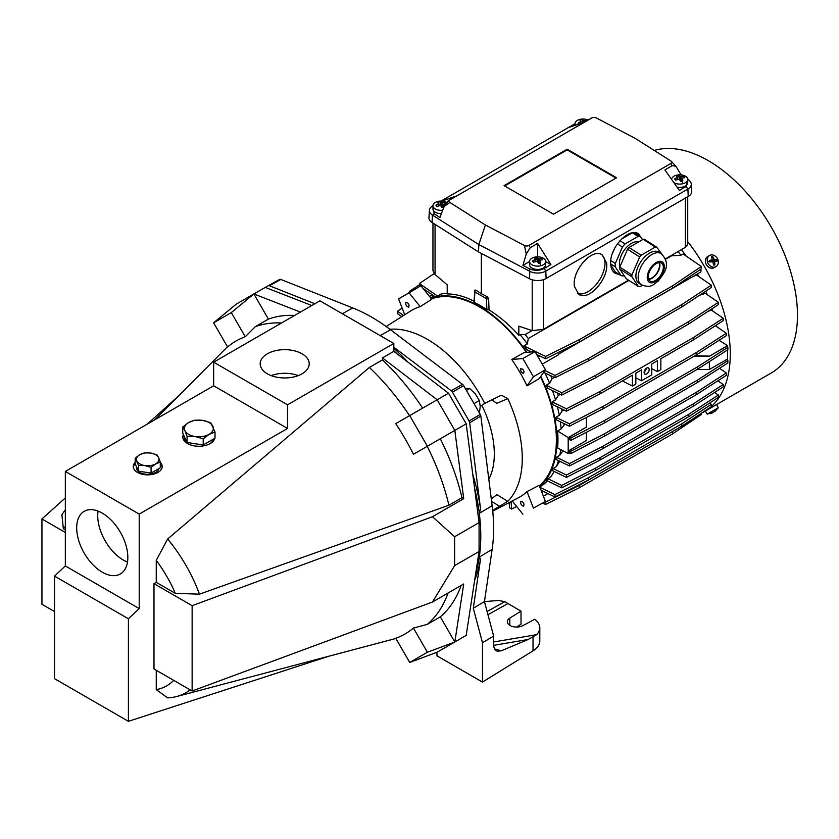 <?xml version="1.0" encoding="UTF-8"?>
<svg xmlns="http://www.w3.org/2000/svg" width="839" height="839" viewBox="0 0 839 839"><rect width="100%" height="100%" fill="white"/><g stroke="black" fill="none" stroke-linecap="round" stroke-linejoin="round"><path stroke-width="1.26" d="M422.625 408.142A172.803 99.768 -120 0 0 382.458 359.91L382.458 357.907L393.816 351.342L393.816 343.466L319.942 300.813L213.662 362.175L287.546 404.828L287.546 428.456L139.211 514.097L139.211 608.6L128.409 618.773L128.409 721.33L328.909 656.203M393.816 343.466L287.546 404.828M302.04 353.806A24.509 14.158 0 0 0 275.318 350.733A24.509 14.158 0 0 0 260.184 363.811A24.509 14.158 0 0 0 267.368 373.816A24.509 14.158 0 0 0 294.08 376.889A24.509 14.158 0 0 0 309.213 363.811A24.509 14.158 0 0 0 302.04 353.806M213.662 362.175L213.662 385.793L287.546 428.456M213.662 385.793L65.327 471.434L139.211 514.097M183.374 434.539A16.077 9.281 0 0 0 182.808 436.983A16.077 9.281 0 0 0 187.517 443.548A16.077 9.281 0 0 0 203.961 445.792A16.077 9.281 0 0 0 214.794 438.294M135.184 462.362A14.462 8.348 0 0 0 133.265 466.515A14.462 8.348 0 0 0 137.502 472.42A14.462 8.348 0 0 0 153.264 474.234A14.462 8.348 0 0 0 162.2 466.515A14.462 8.348 0 0 0 160.28 462.362M65.327 471.434L65.327 565.937L139.211 608.6M102.264 513.111A36.171 20.881 -120 0 0 84.183 511.318A36.171 20.881 -120 0 0 78.635 540.306A36.171 20.881 -120 0 0 102.264 572.177A36.171 20.881 -120 0 0 120.344 573.97A36.171 20.881 -120 0 0 125.892 544.983A36.171 20.881 -120 0 0 102.264 513.111M65.327 565.937L54.525 576.11L128.409 618.773M54.525 576.11L54.525 678.678L128.409 721.33M156.253 670.288L156.253 689.637A94.838 54.755 -120 0 0 173.715 680.366M382.458 359.91L369.38 367.461L167.622 539.016L156.253 560.368A94.838 54.755 60 0 1 175.288 593.33L199.462 594.169L448.917 505.214L461.985 497.674A172.803 99.768 -120 0 0 440.307 438.766L427.229 446.317A172.803 99.768 60 0 1 448.917 505.214M167.622 539.016A110.412 63.743 60 0 1 199.462 594.169M65.327 510.06A110.412 63.743 60 0 0 61.897 514.747L63.345 528.706A94.838 54.755 60 0 1 65.327 526.567M427.229 446.317L413.438 454.277A169.111 97.639 -120 0 0 395.756 423.653L409.715 415.599L427.397 446.222L413.438 454.277M369.38 367.461A172.803 99.768 60 0 1 409.547 415.693M294.636 315.422A172.803 99.768 -120 0 0 268.407 319.103L255.329 326.654A172.803 99.768 60 0 1 281.558 322.973M255.329 326.654L245.25 336.754A169.111 97.639 -120 0 0 227.568 346.968L213.62 322.805L231.302 312.59L245.25 336.754M393.816 350.775A172.803 99.768 60 0 1 397.036 353.806A172.803 99.768 60 0 0 393.816 350.775M474.654 580.252A172.803 99.768 -120 0 0 480.558 558.931L473.29 608.244L484.449 601.584L492.147 549.377A172.488 99.579 -120 0 0 492.147 505.718L479.3 513.353A172.803 99.768 60 0 0 474.57 488.099A172.803 99.768 60 0 1 475.723 573.32A172.803 99.768 60 0 0 479.3 557.096A172.803 99.768 -120 0 0 480.778 536.079A172.803 99.768 -120 0 0 479.3 513.353L480.558 509.042L469.683 422.751A3.178 1.835 60 0 0 469.053 420.958L452.42 392.149A3.178 1.835 -120 0 0 451.183 390.701L393.816 347.199M213.62 322.805L236.199 304.169L253.881 293.954L300.425 312.077M311.793 305.511L265.25 287.399L253.881 293.954L268.407 319.103M382.458 357.907L437.14 399.763L454.822 430.386L463.726 498.67L461.985 497.674M393.816 351.342L448.508 393.197L409.715 415.599M448.508 393.197L466.19 423.821L440.307 438.766M463.726 498.67L432.463 516.73L454.633 536.74L454.633 565.612L479.069 551.506L466.19 635.427L437.14 652.197L409.715 662.443L395.756 638.28A169.111 97.639 60 0 0 413.438 628.065L427.229 624.394L440.307 616.843A172.803 99.768 -120 0 0 461.135 585.486M440.307 616.843L454.822 641.992L427.397 652.239L409.715 662.443M454.633 565.612L432.463 602.035L463.726 583.986L454.822 641.992M54.525 611.547L41.95 604.29L41.95 518.974L65.327 532.471M178.623 395.903L147.297 424.115M65.327 497.926L41.95 518.974M432.463 516.73L192.131 605.685L192.131 691L432.463 602.035M175.288 593.33L156.253 582.35L153.988 583.661L153.988 668.977L192.131 691M454.633 536.74L479.069 522.624L479.069 551.506M466.19 423.821L479.069 522.624M156.253 689.637L167.622 697.859A110.412 63.743 -120 0 0 176.683 696.517A110.412 63.743 -120 0 0 190.159 689.857M448.057 593.037A172.803 99.768 60 0 1 427.229 624.394M153.988 583.661L192.131 605.685M253.881 293.954L231.302 312.59M454.822 430.386L427.397 446.222M413.438 628.065L427.397 652.239M63.345 528.706L65.327 529.849M156.253 582.35L156.253 560.368M183.699 435.242A16.077 9.281 0 0 0 182.85 437.643M135.184 463.673A14.462 8.348 0 0 0 133.307 467.176M162.158 467.176A14.462 8.348 0 0 0 160.28 463.673M98.069 511.087A36.171 20.881 -120 0 0 123.291 560.033A36.171 20.881 -120 0 0 127.497 562.057M271.196 375.62A24.509 14.158 180 0 1 298.202 375.62M540.484 376.774A108.535 62.663 60 0 1 539.351 485.791M431.435 298.862A108.535 62.663 60 0 1 526.41 352.38M488.812 479.247A81.834 47.246 -120 0 0 481.827 405.321M491.759 399.909L496.877 403.339L507.794 398.588A106.91 61.719 -120 0 1 507.794 501.334L496.877 494.643L491.287 498.911M389.915 329.287A105.955 61.174 60 0 1 427.355 339.323A105.955 61.174 60 0 1 484.743 403.36L500.18 395.767M499.929 395.882L501.628 395.337L507.794 398.588M492.671 510.364L507.794 501.334M420.874 285.721L431.76 299.271L420.213 306.644L409.117 292.842L398.588 298.925L420.874 285.721L409.117 292.842M404.734 314.74L398.588 298.925M386.171 326.539L410.753 310.902A107.864 62.275 60 0 1 420.213 306.644M545.455 501.502L539.162 485.288L526.997 491.602L533.405 508.109L545.455 501.502L533.405 508.109M526.997 491.602A107.864 62.275 60 0 1 518.586 497.663L492.755 511.14M512.251 500.967L522.875 514.192M533.405 376.753L545.455 369.716L539.162 378.662L526.997 385.867L533.405 376.753L522.875 358.526L534.999 351.614L524.113 352.59L511.78 359.512L522.875 358.526M545.455 369.716L534.999 351.614M511.78 359.512A107.864 62.275 60 0 1 525.078 381.923A107.864 62.275 60 0 1 526.997 385.867M480.223 406.401L484.743 403.36M492.147 505.718L480.852 416.113A2.895 1.668 60 0 0 480.286 414.476L463.642 385.667A2.895 1.668 -120 0 0 462.52 384.356L390.565 329.769A172.488 99.579 -120 0 0 352.747 307.944L342.312 313.734M268.197 285.742L279.67 279.45A2.895 1.668 60 0 1 279.681 279.439A2.895 1.668 60 0 1 280.792 279.439L352.747 307.944M265.302 287.42L268.155 285.763A3.178 1.835 60 0 1 268.176 285.753A3.178 1.835 60 0 1 269.403 285.753L314.835 303.76M480.558 558.931L479.3 557.096L492.147 549.377M393.816 348.227A172.803 99.768 60 0 1 407.995 362.186M472.787 474.413A172.803 99.768 60 0 1 480.558 509.042M473.29 608.244L482.477 642.726L493.647 636.088L493.647 644.562C493.731 648.211 494.989 650.424 497.422 651.2L501.334 650.781L528.192 639.475L536.635 634.662L493.647 641.971M484.449 601.584L493.647 636.088M487.102 611.516L504.763 601.668L521.009 611.159L521.009 624.216L516.572 627.058M521.009 611.159L509.818 618.081A9.239 5.338 180 0 0 507.343 621.72A9.239 5.338 180 0 0 512.891 626.618A9.239 5.338 180 0 0 522.886 625.621L534.747 619.245A24.111 13.917 180 0 1 539.802 627.771L539.802 640.933C539.697 644.73 537.442 648.033 533.027 650.844L533.027 637.221M482.477 642.726L482.477 682.097L533.027 650.844M482.477 682.097L437.014 655.846L436.867 652.302M539.802 627.771A24.111 13.917 180 0 1 536.635 634.662M504.763 601.668L498.544 600.451L484.46 601.615M465.267 388.478L469.693 388.499L475.388 394.015L479.352 400.518L480.223 406.464L479.352 413.407M479.352 400.518L474.004 403.611M469.693 388.499L466.39 390.408M677.031 187.118A8.033 4.635 0 0 0 682.998 186.971A8.033 4.635 0 0 0 687.728 182.745L687.728 179.462A8.033 4.635 0 0 0 676.391 175.225A8.033 4.635 0 0 0 671.661 179.462A8.033 4.635 0 0 0 671.661 179.504L671.661 179.462M673.895 182.671A8.033 4.635 0 0 0 682.998 183.689A8.033 4.635 0 0 0 687.728 179.462M677.43 176.935L677.073 177.49L676.538 175.917L678.678 175.361L680.135 176.232L683.848 176.494L684.813 177.732L682.317 178.004L682.852 180.721L680.723 181.276L679.254 179.263L675.542 180.144L674.577 178.906L677.073 177.49L677.314 179.389M681.625 181.025L682.317 178.004M683.848 176.494L683.135 177.868M678.678 175.361L679.412 179.462M681.656 180.322L679.957 180.259M709.553 255.476L707.749 256.524A6.429 5.254 60 0 0 705.609 262.733A6.429 5.254 60 0 0 714.178 267.662L715.982 266.613A6.429 5.254 60 0 0 718.121 260.405A6.429 5.254 60 0 0 709.553 255.476A6.429 5.254 60 0 0 707.413 261.684A6.429 5.254 60 0 0 715.982 266.613M709.542 261.233L709.731 261.978L712.867 261.789L713.601 265.051L714.891 264.904L714.723 261.558L717.041 261.097L716.674 259.618L714.188 259.429L712.793 256.535L711.503 256.692L712.332 259.65L709.364 260.499L709.542 261.233A13.665 2.601 165.9 0 0 707.413 261.684M712.332 259.65L709.563 261.317M714.891 264.904L713.475 264.358M714.723 261.558L712.982 262.219M716.674 259.618L713.496 260.866L712.038 260.898L711.787 260.121M713.758 261.925L713.496 260.866M714.188 259.429L712.038 260.898M712.793 256.535L711.996 258.265M654.252 150.454A126.186 72.857 -120 0 1 708.252 160.627A126.186 72.857 -120 0 1 790.684 271.826A126.186 72.857 -120 0 1 771.345 372.936L705.389 411.016L707.204 414.151L712.049 412.788M716.527 404.587L718.341 407.723L707.204 414.151M718.341 407.723L714.901 411.456L716.286 409.893L713.475 412.274L709.962 413.543L712.154 413.04M713.528 412.243L714.734 411.236M587.814 119.925A8.033 4.635 0 0 0 579.78 119.442A8.033 4.635 0 0 0 575.04 123.679A8.033 4.635 0 0 0 575.502 125.221M578.92 124.361L577.966 123.134L580.452 121.707L580.682 123.48M580.819 121.152L580.452 121.707L580.819 121.152L579.917 120.134L582.056 119.578L583.524 120.449L583.43 122.463M587.237 120.711L583.524 120.449M582.056 119.578L582.633 122.809M529.577 261.485L529.577 264.767A8.033 4.635 0 0 0 540.914 269.004A8.033 4.635 0 0 0 545.644 264.767L545.644 261.485A8.033 4.635 0 0 0 534.307 257.258A8.033 4.635 0 0 0 529.577 261.485A8.033 4.635 0 0 0 540.914 265.722A8.033 4.635 0 0 0 545.644 261.485M535.345 258.968L534.988 259.524L534.453 257.951L536.582 257.395L538.051 258.265L541.763 258.527L542.728 259.754L540.232 260.038L540.767 262.754L538.638 263.31L537.17 261.296L533.457 262.177L532.492 260.939L534.988 259.524L535.23 261.422M539.54 263.047L540.232 260.038M541.763 258.527L541.05 259.891M536.582 257.395L537.327 261.495M539.571 262.355L537.872 262.292M446.421 202.283A8.033 4.635 0 0 0 437.685 201.475A8.033 4.635 0 0 0 432.955 205.712L432.955 208.984A8.033 4.635 0 0 0 441.408 213.62M432.955 205.712A8.033 4.635 0 0 0 442.688 210.243M438.734 203.185L438.367 203.741L438.734 203.185L437.832 202.168L439.972 201.612L441.44 202.482L445.152 202.744L446.117 203.982L443.621 204.255L444.156 206.971L442.017 207.527L440.548 205.513L436.836 206.394L435.881 205.156L438.367 203.741L438.608 205.639M442.929 207.264L443.621 204.255M445.152 202.744L444.429 204.118M439.972 201.612L440.706 205.712M442.95 206.572L441.251 206.509M648.526 278.852A10.047 5.485 122.5 0 0 652.018 277.866A10.047 5.485 122.5 0 0 658.888 262.607M638.385 242.072A16.077 8.778 122.5 0 0 631.41 243.373A16.077 8.778 122.5 0 0 619.958 266.75M642.569 239.66L640.535 236.598L634.861 232.98A22.108 12.071 122.5 0 0 632.396 232.802L621.259 239.23M619.916 240.667L625.055 243.939A22.108 12.071 122.5 0 0 622.444 247.054L615.333 263.477A22.108 12.071 122.5 0 0 615.186 266.771L621.101 275.674A22.108 12.071 122.5 0 0 623.566 275.853L624.09 275.549M632.396 232.802L638.08 236.42L625.055 243.939M617.399 243.834L622.444 247.054M614.693 248.218L612.271 253.818M610.771 260.562L615.333 263.477M610.666 263.886L615.186 266.771M610.75 265.009L615.427 272.046L621.101 275.674M640.535 236.598A22.108 12.071 122.5 0 0 638.08 236.42M661.761 253.965L656.706 247.148L644.562 239.398A22.108 12.071 122.5 0 0 643.188 239.304L628.988 247.495L641.143 255.245A22.108 12.071 122.5 0 0 639.685 256.975L631.945 274.877A22.108 12.071 122.5 0 0 631.861 276.702L638.311 286.414A22.108 12.071 122.5 0 0 639.685 286.519L642.632 285.47M643.188 239.304L655.332 247.044L641.143 255.245M628.988 247.495A22.108 12.071 122.5 0 0 627.541 249.225L639.685 256.975M627.541 249.225L619.801 267.127L631.945 274.877M619.801 267.127A22.108 12.071 122.5 0 0 619.706 268.962L631.861 276.702M619.706 268.962L626.167 278.663L638.311 286.414M656.706 247.148A22.108 12.071 122.5 0 0 655.332 247.044M661.195 253.588L658.919 252.14A18.489 10.099 122.5 0 0 649.669 253.042A18.489 10.099 122.5 0 0 637.241 268.868A18.489 10.099 122.5 0 0 639.045 283.309L641.311 284.757A18.489 10.099 122.5 0 1 639.507 270.315A18.489 10.099 122.5 0 1 651.934 254.49A18.489 10.099 122.5 0 1 661.195 253.588C671.955 265.019 663.911 273.115 658.321 281.013C653.476 284.264 651.567 288.668 641.311 284.757M648.715 279.397A10.645 5.821 122.5 0 0 651.242 278.737A10.645 5.821 122.5 0 0 651.997 278.349A10.645 5.821 122.5 0 0 659.926 265.124A10.645 5.821 122.5 0 0 659.464 262.555M655.395 280.52A10.645 5.821 122.5 0 0 662.558 271.406A10.645 5.821 122.5 0 0 661.52 263.089A10.645 5.821 122.5 0 0 656.192 263.614A10.645 5.821 122.5 0 0 649.029 272.727A10.645 5.821 122.5 0 0 650.068 281.044A10.645 5.821 122.5 0 0 655.395 280.52M432.798 205.849L432.798 205.849A11.589 6.691 0 0 0 429.411 210.327L428.949 217.542A12.061 6.964 0 0 0 432.075 222.482L478.503 251.92L478.828 244.516L485.393 224.978L449.83 202.419L444.062 206.614L439.951 217.469L434.172 213.809L432.421 215.088L478.828 244.516L529.808 271.312L529.262 268.711L522.928 265.376L529.577 261.537M429.411 210.327A11.589 6.691 0 0 0 432.421 215.088L432.075 222.482M432.955 206.394L434.172 213.809M441.922 201.098L455.797 196.148L448.498 200.364L444.062 206.614M448.498 200.364L449.935 199.86A3.22 1.856 0 0 0 449.83 202.419M441.073 201.066L574.883 123.815A11.589 6.691 180 0 1 575.04 123.721L575.04 125.378M575.04 124.12L569.775 127.15L583.074 122.662L592.449 117.67A3.22 1.856 180 0 1 596.235 117.9L635.291 138.435L670.854 160.983A3.22 1.856 0 0 1 671.305 161.35A3.22 1.856 0 0 1 670.749 163.542L528.895 245.439A3.22 1.856 180 0 1 524.459 245.502L485.393 224.978M449.935 199.86L591.799 117.963A3.22 1.856 180 0 1 592.449 117.67M478.503 251.92L529.493 278.726A12.061 6.964 180 0 0 546.137 278.496L688.221 196.473A12.061 6.964 0 0 0 691.745 191.292L691.284 184.077A11.589 6.691 0 0 0 689.889 181.14L687.644 178.78M688.221 196.473L687.896 189.058A11.589 6.691 0 0 0 691.284 184.077M546.137 278.496L545.811 271.091L687.896 189.058L686.166 186.489L688.011 179.137M686.166 186.489L679.359 190.422L664.887 169.898L672.186 165.682L675.909 166.258L680.733 174.26L679.779 174.816M681.897 174.994L680.733 174.26M567.164 149.216L616.613 177.763L553.52 214.186L504.082 185.639L567.164 149.216L567.164 149.877L616.036 178.088M529.262 268.711C534.307 270.913 539.246 270.84 544.102 268.501L545.811 271.091A11.589 6.691 180 0 1 529.808 271.312L529.493 278.726M544.102 268.501L550.908 264.579L537.61 243.383L530.311 247.599L526.231 254.06L524.459 245.502M526.231 254.06L522.928 265.376M545.644 261.537L550.908 264.579M537.61 256.849L537.61 243.383M504.648 185.964L567.164 149.877M423.055 288.448L434.917 296.607L437.559 296.052L419.374 283.551L419.909 286.277M419.374 283.551L434.141 273.608M447.218 293.293A109.311 63.114 -120 0 0 441.01 294.059L437.559 296.052M410.166 291.909L409.39 291.374L409.39 292.381M409.39 291.374L419.374 284.799M403.59 315.464L397.445 311.238L397.445 313.597L401.808 316.597M397.445 311.238L402.185 308.175M531.454 351.929L527.06 349.8L523.914 345.909L545.581 356.407L545.581 358.777L579.235 342.102L672.438 288.291L672.438 285.931L701.31 266.498L701.31 268.858L672.438 288.291M536.635 354.436L545.581 358.777M545.581 356.407L579.235 339.743L579.235 342.102M665.537 259.282L671.525 255.822L680.89 255.287L683.135 253.986L701.31 266.498M579.235 339.743L672.438 285.931M628.914 280.425L528.297 338.516L527.364 343.917L523.914 345.909M544.878 370.534L554.967 375.421L554.967 377.781L588.6 360.76L681.813 306.948L681.813 304.588L711.294 285.166L711.294 287.525L681.813 306.948M543.641 372.296L554.967 377.781M554.967 375.421L588.6 358.4L588.6 360.76M693.098 276.451L696.527 275.003L711.294 285.166M588.6 358.4L681.813 304.588M561.721 395.096L547.552 388.237L546.199 385.216L561.721 392.736L561.721 395.096L595.333 377.886L688.536 324.074L688.536 321.715L718.352 302.302L718.352 304.662L688.536 324.074M561.721 392.736L595.333 375.526L595.333 377.886M699.548 295.265L705.326 293.346L718.352 302.302M595.333 375.526L688.536 321.715M554.264 377.445L552.052 378.714L549.608 383.245L546.199 385.216M566.44 411.162L553.048 404.681L552.156 401.881L566.44 408.803L566.44 411.162L600.032 393.848L632.428 375.148L632.428 386.024L635.836 384.052L635.836 373.177L641.52 369.894L641.52 380.78L651.756 374.865L651.756 363.99L657.44 360.707L657.44 371.593L660.849 369.621L660.849 358.735L693.245 340.036L693.245 337.677L723.239 318.275L723.239 320.634L693.245 340.036M566.44 408.803L600.032 391.488L600.032 393.848M707.77 311.552L711.252 310.031L723.239 318.275M600.032 391.488L693.245 337.677M560.221 394.372L558.229 395.526L555.544 399.92L552.156 401.881M569.45 426.202L556.425 419.899L555.921 417.287L569.45 423.842L569.45 426.202L603.031 408.824L696.234 355.012L696.234 352.642L726.343 333.261L726.343 335.621L696.234 355.012M569.45 423.842L603.031 406.464L603.031 408.824M715.384 325.721L726.343 333.261M603.031 406.464L696.234 352.642M657.44 371.593L651.756 368.636M641.52 380.78L635.836 377.823M622.349 380.969L632.428 386.024M563.934 409.956L562.109 411.016L559.298 415.336L555.921 417.287M570.919 440.318L569.261 439.521L569.261 437.161L570.919 437.958L570.919 440.318L604.489 422.908L697.702 369.097L697.702 366.737L727.853 347.346L727.853 349.716L697.702 369.097M570.919 437.958L604.489 420.549L604.489 422.908M694.052 356.271L709.364 356.271L726.469 346.392L727.853 347.346M604.489 420.549L697.702 366.737M569.261 437.161L586.377 427.114L568.192 437.622L568.192 453.553L569.419 452.84M570.919 451.204L569.261 450.407L569.261 452.766L570.919 453.563L570.919 451.204L604.489 433.794L697.702 379.983L727.853 360.592L726.469 359.637L709.364 369.517L696.968 369.517M570.919 453.563L604.489 436.154L604.489 433.794M604.489 436.154L697.702 382.343L727.853 362.962L727.853 360.592M697.702 382.343L697.702 379.983M569.261 450.407L586.377 440.527L586.377 432.305M562.969 450.805L559.77 455.336L556.425 457.265L555.921 459.384L569.45 465.939L569.45 463.579L603.031 446.191L696.234 392.379L726.343 372.988L719.537 368.311M556.425 457.265L569.45 463.579M569.45 465.939L603.031 448.55L603.031 446.191M603.031 448.55L696.234 394.739L726.343 375.358L726.343 372.988M696.234 394.739L696.234 392.379M560.326 461.513L559.078 462.237L556.362 466.62L553.048 468.54L552.156 470.469L566.44 477.391L566.44 475.031L600.032 457.706L693.245 403.895L723.239 384.493L717.88 380.812M553.048 468.54L566.44 475.031M566.44 477.391L600.032 460.066L600.032 457.706M600.032 460.066L693.245 406.254L723.239 386.863L723.239 384.493M693.245 406.254L693.245 403.895M554.118 471.413A109.311 63.114 -120 0 1 553.174 473.112A109.311 63.114 -120 0 1 550.845 476.678L546.199 480.296L561.721 487.805L561.721 485.445L595.333 468.235L688.536 414.424L718.352 395.012L714.608 392.442M547.552 478.587L561.721 485.445M561.721 487.805L595.333 470.595L595.333 468.235M595.333 470.595L688.536 416.784L718.352 397.382L718.352 395.012M688.536 416.784L688.536 414.424M541.092 490.259L554.967 496.982L554.967 494.622L588.6 477.601L681.813 423.789L711.294 404.367L709.511 403.129M539.959 487.354L554.967 494.622M554.967 496.982L588.6 479.96L588.6 477.601M588.6 479.96L681.813 426.149L711.294 406.726L711.294 404.367M681.813 426.149L681.813 423.789M547.406 480.873A109.311 63.114 -120 0 1 542.623 485.173L539.76 486.83M542.718 503.075L545.581 504.459L545.581 502.1L579.235 485.435L673.056 431.204M544.941 501.795L545.581 502.1M545.581 504.459L579.235 487.795L579.235 485.435M579.235 487.795L672.438 433.983L701.31 414.55L701.31 413.302M672.438 433.983L672.438 431.613M511.056 501.596L511.643 509.032L509.598 507.847L509.179 502.571M511.643 509.032L516.656 506.452M473.993 301.191C464.565 296.387 455.64 293.965 447.218 293.923L447.218 284.841L435.053 274.521L432.955 270.64L432.955 223.038M543.294 279.712L543.294 329.36L532.199 330.618L518.827 326.182L518.827 335.264C509.472 324.987 499.541 316.513 489.043 309.864L488.613 298.663A1.605 0.891 177.9 0 1 486.473 298.653L486.882 309.685L489.043 309.864M665.39 258.873L685.379 247.327L687.728 244.39L687.728 196.746M543.294 329.36L628.505 280.163M606.513 262.764C609.303 278.349 588.621 301.809 578.732 294.279L574.421 286.435C571.621 270.84 592.303 247.379 602.203 254.909L606.513 262.764M619.308 274.531L615.102 273.283C612.25 271.364 610.761 268.008 610.645 263.226C609.775 247.369 629.292 226.887 638.573 233.913L642.391 239.398M532.094 330.576L525.141 334.593L519.991 334.593L518.827 335.264M481.345 253.42L481.345 293.702L475.807 290.095L474.727 290.651A1.605 0.965 2.2 0 0 474.381 291.227A1.605 0.965 2.2 0 0 474.853 291.941L486.473 298.653A1.605 0.923 120 0 1 487.428 296.807L488.613 298.663M481.345 293.702L487.428 296.807M586.377 417.444L586.377 427.114M564.899 423.999L561.134 428.939L557.61 430.973L568.192 437.622M568.192 453.553L557.61 447.974A109.311 63.114 -120 0 0 557.61 430.973M719.086 340.298L727.549 345.616L709.364 356.271M694.954 355.746L709.364 356.114M709.364 361.599L709.364 369.517M727.549 345.616L727.549 347.136M727.549 349.915L727.549 360.382M474.339 301.369L474.853 291.941A1.605 0.923 120 0 1 475.807 290.095M486.882 309.685A109.311 63.114 -120 0 0 474.444 302.501M646.24 368.363A3.492 2.014 -60 0 1 644.142 372.013M646.638 368.101A3.576 2.066 -60 0 1 648.4 367.912A3.576 2.066 -60 0 1 648.977 370.765A3.576 2.066 -60 0 1 646.638 373.942A3.576 2.066 -60 0 1 644.824 374.11A3.576 2.066 -60 0 1 644.31 371.226A3.576 2.066 -60 0 1 646.638 368.101M645.852 368.699A2.978 1.72 -60 0 1 644.237 371.509M700.722 269.256A3.503 2.024 60 0 1 700.271 272.308L558.805 353.985M558.9 352.936A3.503 2.024 -120 0 0 558.91 352.737A3.503 2.024 -120 0 0 558.868 352.191M542.235 364.147L558.082 355.002A4.017 2.318 -120 0 0 558.91 353.156A4.017 2.318 -120 0 0 558.805 352.223M522.645 373.04A2.328 1.342 -120 0 0 523.945 371.572A2.328 1.342 -120 0 0 522.015 368.95A2.328 1.342 -120 0 0 520.683 370.041A2.328 1.342 -120 0 0 522.33 372.894A2.328 1.342 -120 0 0 522.645 373.04M521.009 504.071A2.328 1.342 -120 0 0 522.33 505.613A2.328 1.342 -120 0 0 523.798 505.414A2.328 1.342 -120 0 0 523.662 503.348A2.328 1.342 -120 0 0 521.816 501.607A2.328 1.342 -120 0 0 520.683 502.76A2.328 1.342 -120 0 0 521.009 504.071M408.289 306.749A2.328 1.342 -120 0 0 408.782 304.4A2.328 1.342 -120 0 0 406.496 302.522A2.328 1.342 -120 0 0 405.751 303.687A2.328 1.342 -120 0 0 407.397 306.539A2.328 1.342 -120 0 0 408.289 306.749M701.719 413.029A126.186 72.857 -120 0 0 704.141 411.739A126.186 72.857 -120 0 0 710.455 407.282M711.294 406.548A126.186 72.857 -120 0 0 687.728 241.601M713.517 406.328L704.141 411.739M710.937 407.775L713.465 406.359M716.233 325.165A109.311 63.114 60 0 1 716.464 326.455M681.394 249.623A109.311 63.114 60 0 1 686.218 256.115M697.429 273.954A109.311 63.114 60 0 1 698.866 276.608M705.809 291.133A109.311 63.114 60 0 1 707.277 294.688M712.196 308.668A109.311 63.114 60 0 1 712.94 311.185M539.645 486.547A109.311 63.114 -120 0 0 552.272 407.051A109.311 63.114 -120 0 0 540.788 376.344M526.923 352.338A109.311 63.114 -120 0 0 430.921 298.223M555.544 399.92A109.311 63.114 -120 0 0 552.471 390.617M549.608 383.245A109.311 63.114 -120 0 0 544.941 372.925M527.364 343.917A109.311 63.114 -120 0 0 519.991 334.593M434.172 296.094A109.311 63.114 -120 0 0 430.564 297.782M556.362 466.62A109.311 63.114 -120 0 0 558.459 460.611M559.77 455.336A109.311 63.114 -120 0 0 560.725 449.62M561.134 428.939A109.311 63.114 -120 0 0 560.347 421.797M559.298 415.336A109.311 63.114 -120 0 0 557.432 406.8M558.229 395.526A106.092 61.257 -120 0 0 557.442 393.03M552.052 378.714A106.092 61.257 -120 0 0 550.751 375.736M528.297 338.516A106.092 61.257 -120 0 0 525.141 334.593M559.078 462.237A106.092 61.257 -120 0 0 559.529 461.135M563.986 424.524A106.092 61.257 -120 0 0 563.902 423.517M703.124 294.615A109.311 63.114 -120 0 0 702.568 293.272M680.89 255.287A109.311 63.114 -120 0 0 678.059 251.553M561.679 408.855A106.092 61.257 60 0 1 562.109 411.016M577.631 293.43A22.905 12.512 122.5 0 0 595.816 284.966A22.905 12.512 122.5 0 0 604.929 261.758A22.905 12.512 122.5 0 0 601.615 254.574M640.199 236.388A22.905 12.512 122.5 0 0 637.986 233.578M614.001 272.423A22.905 12.512 122.5 0 0 616.864 272.969M215.015 432.001L209.11 434.361A14.462 8.348 0 0 0 212.854 426.296A14.462 8.348 0 0 0 209.11 422.552A14.462 8.348 0 0 0 202.629 420.381L210.694 422.688L215.015 432.001L215.015 438.168L203.206 444.985L187.066 442.489L182.745 433.176L182.745 427.009L188.649 422.552L194.554 420.192L202.629 420.381A14.462 8.348 0 0 0 188.649 422.552A14.462 8.348 0 0 0 184.905 430.617L182.745 427.009M203.206 438.828L195.141 436.521A14.462 8.348 0 0 0 209.11 434.361L203.206 438.828L203.206 444.985M187.066 436.332L184.905 430.617A14.462 8.348 0 0 0 195.141 436.521L187.066 436.332L187.066 442.489M188.114 443.873A14.462 8.348 180 0 1 184.412 438.294L184.412 436.773M213.274 439.175A14.462 8.348 180 0 1 209.656 443.873M160.28 467.805L151.093 473.102L144.822 472.137L138.54 471.161L135.184 463.915L135.184 458.178L139.777 454.707L144.371 452.871L150.642 453.018L156.924 454.811L158.602 457.612A11.253 6.492 0 0 0 150.642 453.018A11.253 6.492 0 0 0 139.777 454.707A11.253 6.492 0 0 0 136.862 460.978A11.253 6.492 0 0 0 144.822 465.572L151.093 467.365L155.687 463.894L160.28 462.058L160.28 467.805M135.184 458.178L138.54 465.425L144.822 465.572A11.253 6.492 0 0 0 155.687 463.894A11.253 6.492 0 0 0 158.602 460.978A11.253 6.492 0 0 0 158.602 457.612L160.28 462.058M158.907 468.592A11.253 6.492 180 0 1 158.602 469.515A11.253 6.492 180 0 1 146.259 474.266A11.253 6.492 180 0 1 136.484 467.826L136.484 466.715M151.093 467.365L151.093 473.102M138.54 465.425L138.54 471.161M499.929 506.504L491.602 501.397M390.565 329.769L380.182 335.59M480.852 416.113L469.683 422.751M480.286 414.476L469.053 420.958M462.52 384.356L451.183 390.701M463.642 385.667L452.42 392.149M280.792 279.439L269.403 285.753M509.818 625.359L509.818 618.081M494.664 648.987L501.334 650.781M528.192 639.475L493.678 645.348M487.952 614.704L507.899 603.587M682.998 183.689A15.018 5.044 -104.6 0 0 681.792 180.972M677.461 177.144L677.723 179.242M681.1 176.442L680.922 180.469M680.135 176.232L679.957 180.175M715.814 410.198A13.665 9.313 -120 0 0 716.569 408.74M580.84 121.361L581.091 123.333L580.861 121.256M584.489 120.659L584.426 121.886M540.914 265.722A15.018 5.044 -104.6 0 0 539.708 263.006M535.376 259.178L535.639 261.275M539.016 258.475L538.827 262.502M538.051 258.265L537.872 262.208M443.506 208.082A15.018 5.044 -104.6 0 0 443.097 207.223M438.755 203.395L439.028 205.492M442.405 202.692L442.216 206.719M441.44 202.482L441.251 206.425M656.234 262.492A12.061 6.586 122.5 0 0 647.268 276.985A12.061 6.586 122.5 0 0 655.343 281.642A12.061 6.586 122.5 0 0 664.32 267.148A12.061 6.586 122.5 0 0 656.234 262.492M590.373 118.456L591.799 117.963M672.186 165.682L670.749 163.542M530.311 247.599L528.895 245.439M435.053 224.37L435.053 274.521M685.379 198.109L685.379 247.327M532.199 279.796L532.199 330.618M154.995 419.668L227.463 346.78M176.683 696.517L395.872 638.469M279.681 279.439L268.176 285.753M681.551 181.035L681.918 178.35M677.755 179.231L677.472 177.039M539.467 263.068L539.834 260.373M535.67 261.265L535.387 259.073M442.856 207.285L443.212 204.59M439.049 205.482L438.776 203.29M675.909 166.258L671.305 161.35M473.972 301.904L474.979 290.032M540.075 356.103L538.219 357.183M520.683 368.667L520.683 370.041M523.526 373.586L522.33 372.894M547.93 493.573L543.389 496.195M520.683 501.386L520.683 502.76M523.526 506.305L522.33 505.613M425.037 289.812L424.44 290.158M432.379 294.856L429.537 296.492M405.751 302.302L405.751 303.687M408.593 307.231L407.397 306.539M553.174 473.112L554.149 471.434"/></g></svg>
